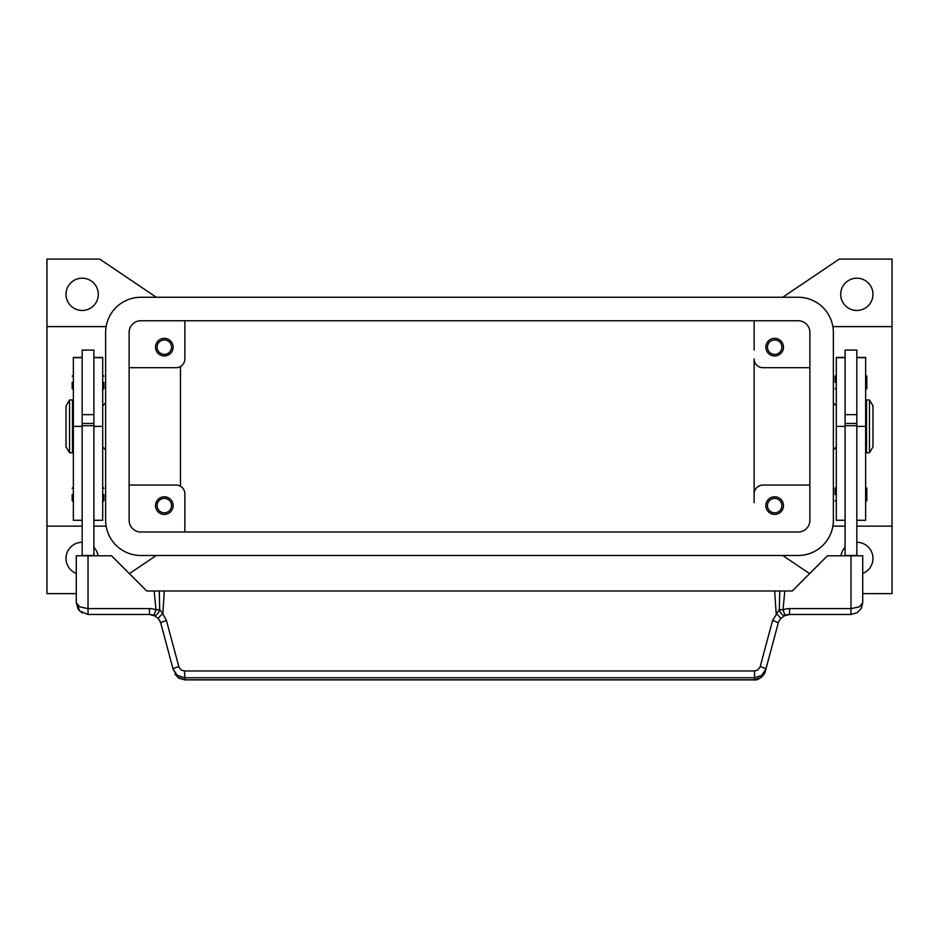 <?xml version="1.0" encoding="UTF-8"?>
<svg xmlns="http://www.w3.org/2000/svg" width="939" height="939" viewBox="0 0 939 939"><rect width="100%" height="100%" fill="white"/><g stroke="black" fill="none" stroke-linecap="round" stroke-linejoin="round"><path stroke-width="1.41" d="M98.302 294.33A16.139 16.139 0 0 1 82.163 310.469A16.139 16.139 0 0 1 66.023 294.33A16.139 16.139 0 0 1 82.163 278.19A16.139 16.139 0 0 1 98.302 294.33M76.294 573.459A16.139 16.139 0 0 1 82.163 542.284M856.838 542.284A16.139 16.139 0 0 1 862.706 573.459M872.977 294.33A16.139 16.139 0 0 1 856.838 310.469A16.139 16.139 0 0 1 840.698 294.33A16.139 16.139 0 0 1 856.838 278.19A16.139 16.139 0 0 1 872.977 294.33M767.456 347.148A7.219 7.219 0 0 0 774.675 354.367A7.219 7.219 0 0 0 781.894 347.148A7.219 7.219 0 0 0 774.675 339.93A7.219 7.219 0 0 0 767.456 347.148M783.478 347.148A8.803 8.803 0 0 1 774.675 355.951A8.803 8.803 0 0 1 765.872 347.148A8.803 8.803 0 0 1 774.675 338.345A8.803 8.803 0 0 1 783.478 347.148M157.106 505.605A7.219 7.219 0 0 0 164.325 512.823A7.219 7.219 0 0 0 171.544 505.605A7.219 7.219 0 0 0 164.325 498.386A7.219 7.219 0 0 0 157.106 505.605M173.128 505.605A8.803 8.803 0 0 1 164.325 514.408A8.803 8.803 0 0 1 155.522 505.605A8.803 8.803 0 0 1 164.325 496.801A8.803 8.803 0 0 1 173.128 505.605M157.106 347.148A7.219 7.219 0 0 0 164.325 354.367A7.219 7.219 0 0 0 171.544 347.148A7.219 7.219 0 0 0 164.325 339.93A7.219 7.219 0 0 0 157.106 347.148M173.128 347.148A8.803 8.803 0 0 1 164.325 355.951A8.803 8.803 0 0 1 155.522 347.148A8.803 8.803 0 0 1 164.325 338.345A8.803 8.803 0 0 1 173.128 347.148M767.456 505.605A7.219 7.219 0 0 0 774.675 512.823A7.219 7.219 0 0 0 781.894 505.605A7.219 7.219 0 0 0 774.675 498.386A7.219 7.219 0 0 0 767.456 505.605M783.478 505.605A8.803 8.803 0 0 1 774.675 514.408A8.803 8.803 0 0 1 765.872 505.605A8.803 8.803 0 0 1 774.675 496.801A8.803 8.803 0 0 1 783.478 505.605M832.87 326.608L892.05 326.608L892.05 526.145L856.838 526.145M845.1 526.145L832.87 526.145M76.294 593.636L46.95 593.636L46.95 526.145L82.163 526.145M93.9 526.145L106.13 526.145M106.13 326.608L46.95 326.608L46.95 259.117L99.769 259.117L156.285 297.264M833.363 402.901L836.297 405.836M836.297 446.917L833.363 449.851M105.638 402.901L102.703 405.836M102.703 446.917L105.638 449.851M869.455 399.967L872.977 405.836L872.977 446.917L869.455 452.786L866.521 452.786L866.521 399.967L869.455 399.967L869.455 452.786M865.641 411.705L866.521 411.705M866.521 441.048L865.641 441.048M845.1 555.782L845.1 350.083L856.838 350.083L856.838 555.782M856.838 414.639L845.1 414.639M835.123 382.361L835.123 376.199L835.123 382.361M866.814 376.199L866.814 382.361L866.814 376.199L865.641 375.025M835.123 494.454L835.123 488.292L835.123 494.454M866.814 488.292L866.814 494.454L866.814 488.292L865.641 487.118M69.545 399.967L66.023 405.836L66.023 446.917L69.545 452.786L72.479 452.786L72.479 399.967L69.545 399.967L69.545 452.786M73.359 411.705L72.479 411.705M72.479 441.048L73.359 441.048M82.163 357.419L73.359 357.419L73.359 520.276L82.163 520.276M93.9 357.419L102.703 357.419L102.703 520.276L93.9 520.276M93.9 555.782L93.9 350.083L82.163 350.083L82.163 555.782M82.163 414.639L93.9 414.639M103.877 382.361L103.877 388.523L103.877 382.361M72.186 382.361L72.186 388.523L72.186 382.361M103.877 494.454L103.877 500.616L103.877 494.454M72.186 494.454L72.186 500.616L72.186 494.454M160.299 621.712L158.362 618.566L153.82 615.315L156.015 609.869A17.606 17.606 0 0 0 149.454 608.601L149.454 614.47A11.738 11.738 0 0 1 153.82 615.315A5.869 3.404 111.9 0 0 159.583 609.869A5.869 3.404 111.9 0 0 159.665 609.493L156.015 609.869L154.16 590.995L146.719 590.995L111.506 555.782L76.294 555.782L76.294 602.732L79.733 611.031L88.031 614.47L149.454 614.47L155.264 616.007M184.467 670.962L181.333 670.07L178.95 667.171L166.461 620.632L162.823 613.73A5.869 0.775 139.4 0 0 158.362 618.566L160.792 623.167L173.116 669.19L177.307 675.387L184.467 677.758L754.533 677.758L754.533 670.962L184.467 670.962L185.018 679.883L753.982 679.883C757.597 680.928 764.898 675.423 765.332 671.232L761.153 677.418L753.982 679.883M861.403 608.108L862.706 602.732L859.267 606.876L850.969 608.601L789.546 608.601A17.606 17.606 0 0 0 782.985 609.869L779.335 609.493A5.869 3.404 -111.9 0 0 779.417 609.869A5.869 3.404 -111.9 0 0 785.18 615.315A11.738 11.738 0 0 1 789.546 614.47L850.969 614.47L857.119 612.733L861.04 608.765L862.706 602.732L862.706 555.782L827.494 555.782L792.281 590.995L779.734 590.995L779.335 609.493L772.539 620.632L760.05 667.171L757.667 670.07L754.533 670.962M765.332 671.232L778.208 623.167A5.869 0.986 -165 0 0 776.647 622.005A5.869 0.986 -165 0 0 772.539 620.632M178.786 666.655A5.869 0.986 165 0 0 174.689 668.028A5.869 0.986 165 0 0 173.116 669.19L177.847 677.418L185.018 679.801L753.982 679.801L754.533 677.758L761.693 675.387L765.884 669.19A5.869 0.986 -165 0 0 764.311 668.028A5.869 0.986 -165 0 0 760.214 666.655M778.701 621.712L780.638 618.566L785.18 615.315A11.738 11.738 0 0 1 789.546 614.47L789.546 608.601M149.454 608.601L88.031 608.601L79.733 606.876L76.294 602.732L78.066 608.942M166.461 620.632A5.869 0.986 165 0 0 162.353 622.005A5.869 0.986 165 0 0 160.792 623.167M780.638 618.566A5.869 0.775 -139.4 0 0 776.177 613.73L774.675 590.995L154.16 590.995M164.325 590.995L162.823 613.73L159.665 609.493L159.266 590.995M779.734 590.995L774.675 590.995M93.9 555.489L82.163 555.489M93.9 425.696L82.163 425.696M93.9 423.442L82.163 423.442M845.1 555.489L856.838 555.489M845.1 425.696L856.838 425.696M845.1 423.442L856.838 423.442M866.814 494.454L866.814 500.616L866.814 494.454M866.814 382.361L866.814 388.523L866.814 382.361M845.1 357.419L836.297 357.419L836.297 520.276L845.1 520.276M856.838 357.419L865.641 357.419L865.641 520.276L856.838 520.276M754.134 350.083L754.134 320.739L754.134 350.083M46.95 526.145L46.95 326.608M180.464 366.503L180.464 486.238M809.888 485.064L762.938 485.064A8.803 8.803 0 0 0 754.134 493.867L754.134 358.886A8.803 8.803 0 0 0 762.938 367.689L809.888 367.689M129.113 485.064L176.062 485.064A8.803 8.803 0 0 1 184.866 493.867L184.866 532.014M754.134 493.867L754.134 502.67M129.113 367.689L176.062 367.689A8.803 8.803 0 0 0 184.866 358.886L184.866 320.739M156.285 555.489L129.371 573.647M93.9 547.343A16.139 16.139 0 0 1 98.079 555.782M809.629 573.647L782.715 555.489M892.05 526.145L892.05 593.636L862.706 593.636M782.715 297.264L839.231 259.117L892.05 259.117L892.05 326.608M840.921 555.782A16.139 16.139 0 0 1 845.1 547.343M129.113 332.476A11.738 11.738 0 0 1 140.85 320.739L798.15 320.739A11.738 11.738 0 0 1 809.888 332.476L809.888 520.276A11.738 11.738 0 0 1 798.15 532.014L140.85 532.014A11.738 11.738 0 0 1 129.113 520.276L129.113 332.476M105.638 332.476A35.213 35.213 0 0 1 140.85 297.264L798.15 297.264A35.213 35.213 0 0 1 833.363 332.476L833.363 520.276A35.213 35.213 0 0 1 798.15 555.489L140.85 555.489A35.213 35.213 0 0 1 105.638 520.276L105.638 332.476M73.359 357.665L82.163 357.665M93.9 357.665L102.703 357.665M88.031 614.47L88.031 555.782M850.969 614.47L850.969 555.782M784.84 590.995L782.985 609.869L785.18 615.315M93.9 426.376L102.703 426.376M73.359 426.376L82.163 426.376M845.1 357.665L836.297 357.665M845.1 426.376L836.297 426.376M865.641 357.665L856.838 357.665M865.641 426.376L856.838 426.376M836.297 375.025L835.123 376.199M836.297 487.118L835.123 488.292M102.703 389.697L103.877 388.523M73.359 389.697L72.186 388.523M102.703 501.79L103.877 500.616M73.359 501.79L72.186 500.616M78.524 609.622L82.292 612.967M857.119 612.733L861.04 608.765M789.546 614.482L783.736 616.007M175.018 674.343L179.103 678.298L185.018 679.883M73.359 487.118L72.186 488.292M102.703 487.118L103.877 488.292M73.359 375.025L72.186 376.199M102.703 375.025L103.877 376.199M865.641 501.79L866.814 500.616M836.297 501.79L835.123 500.616M865.641 389.697L866.814 388.523M836.297 389.697L835.123 388.523"/></g></svg>
